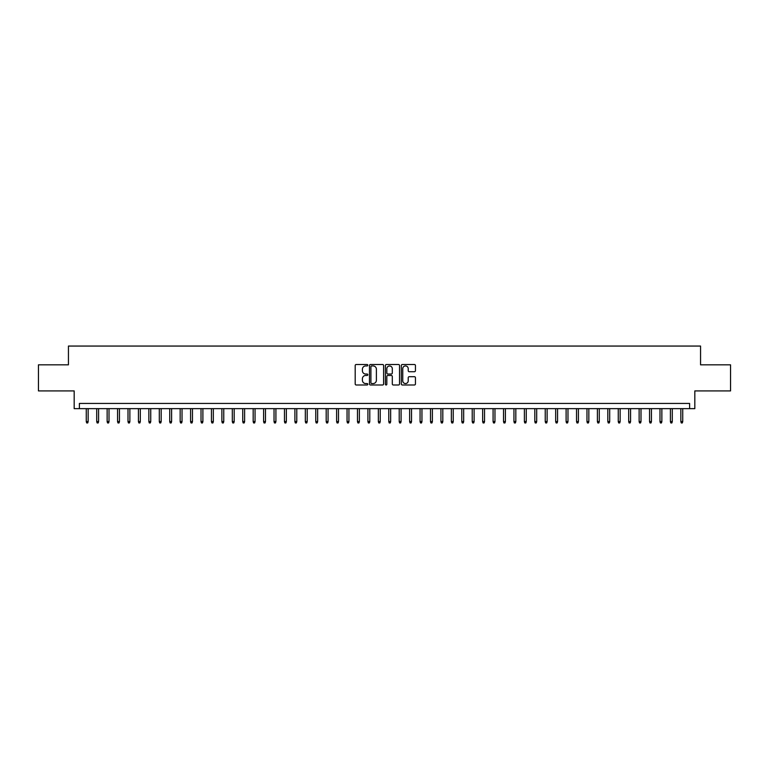 <?xml version="1.0" encoding="UTF-8"?>
<svg xmlns="http://www.w3.org/2000/svg" width="769" height="769" viewBox="0 0 769 769"><rect width="100%" height="100%" fill="white"/><g stroke="black" fill="none" stroke-linecap="round" stroke-linejoin="round"><path stroke-width="1.15" d="M367.813 365.227A0.721 0.721 0 0 0 367.092 364.506L356.22 364.506A1.029 1.029 0 0 0 355.191 365.535L355.191 383.962A1.029 1.029 0 0 0 356.22 384.99L367.092 384.99A0.721 0.721 0 0 0 367.813 384.269A0.721 0.721 0 0 0 367.092 383.548L365.688 383.548A3.278 3.278 0 0 1 362.41 380.28L362.41 378.742A3.278 3.278 0 0 1 365.688 375.464L367.092 375.464A0.721 0.721 0 0 0 367.813 374.743A0.721 0.721 0 0 0 367.092 374.032L365.688 374.032A3.278 3.278 0 0 1 362.41 370.754L362.41 369.216A3.278 3.278 0 0 1 365.688 365.938L367.092 365.938A0.721 0.721 0 0 0 367.813 365.227M414.424 371.725A1.029 1.029 0 0 0 415.443 370.706L415.443 365.535A1.029 1.029 0 0 0 414.424 364.506L402.341 364.506A1.029 1.029 0 0 0 401.322 365.535L401.322 383.962A1.029 1.029 0 0 0 402.341 384.99L414.424 384.99A1.029 1.029 0 0 0 415.443 383.962L415.443 377.714A1.029 1.029 0 0 0 414.424 376.695L409.252 376.695A1.029 1.029 0 0 0 408.224 377.714L408.224 380.809A2.74 2.74 0 0 1 405.494 383.548A2.74 2.74 0 0 1 402.754 380.809L402.754 368.678A2.74 2.74 0 0 1 405.494 365.938A2.74 2.74 0 0 1 408.224 368.678L408.224 370.706A1.029 1.029 0 0 0 409.252 371.725L414.424 371.725M689.61 408.647L694.82 408.647L694.82 390.912L730.55 390.912L730.55 364.833L700.559 364.833L700.559 346.06L68.441 346.06L68.441 364.833L38.45 364.833L38.45 390.912L74.18 390.912L74.18 408.647L689.61 408.647L689.61 403.437L79.39 403.437L79.39 408.647M383.606 365.535A1.029 1.029 0 0 0 382.578 364.506L370.495 364.506A1.029 1.029 0 0 0 369.476 365.535L369.476 383.962A1.029 1.029 0 0 0 370.495 384.99L382.578 384.99A1.029 1.029 0 0 0 383.606 383.962L383.606 365.535M386.423 364.506L398.505 364.506A1.029 1.029 0 0 1 399.524 365.535L399.524 383.962A1.029 1.029 0 0 1 398.505 384.99L393.334 384.99A1.029 1.029 0 0 1 392.305 383.962L392.305 376.483A1.029 1.029 0 0 0 391.286 375.464L387.855 375.464A1.029 1.029 0 0 0 386.826 376.483L386.826 384.269A0.721 0.721 0 0 1 386.115 384.99A0.721 0.721 0 0 1 385.394 384.269L385.394 365.535A1.029 1.029 0 0 1 386.423 364.506M371.629 365.938A0.721 0.721 0 0 0 370.908 366.659L370.908 382.837A0.721 0.721 0 0 0 371.629 383.548L373.109 383.548A3.278 3.278 0 0 0 376.387 380.28L376.387 369.216A3.278 3.278 0 0 0 373.109 365.938L371.629 365.938M392.305 368.736A2.74 2.74 0 0 0 389.566 365.996A2.74 2.74 0 0 0 386.826 368.736L386.826 373.003A1.029 1.029 0 0 0 387.855 374.032L391.286 374.032A1.029 1.029 0 0 0 392.305 373.003L392.305 368.736M88.156 421.585L87.733 422.94L86.695 422.94L86.272 421.585L88.156 421.585L88.156 408.647M86.272 421.585L86.272 408.647M98.586 421.585L98.172 422.94L97.125 422.94L96.711 421.585L98.586 421.585L98.586 408.647M96.711 421.585L96.711 408.647M109.015 421.585L108.602 422.94L107.554 422.94L107.141 421.585L109.015 421.585L109.015 408.647M107.141 421.585L107.141 408.647M119.445 421.585L119.032 422.94L117.984 422.94L117.57 421.585L119.445 421.585L119.445 408.647M117.57 421.585L117.57 408.647M129.874 421.585L129.461 422.94L128.413 422.94L128 421.585L129.874 421.585L129.874 408.647M128 421.585L128 408.647M140.314 421.585L139.891 422.94L138.853 422.94L138.43 421.585L140.314 421.585L140.314 408.647M138.43 421.585L138.43 408.647M150.743 421.585L150.32 422.94L149.282 422.94L148.859 421.585L150.743 421.585L150.743 408.647M148.859 421.585L148.859 408.647M161.173 421.585L160.75 422.94L159.712 422.94L159.298 421.585L161.173 421.585L161.173 408.647M159.298 421.585L159.298 408.647M171.602 421.585L171.189 422.94L170.141 422.94L169.728 421.585L171.602 421.585L171.602 408.647M169.728 421.585L169.728 408.647M182.032 421.585L181.619 422.94L180.571 422.94L180.157 421.585L182.032 421.585L182.032 408.647M180.157 421.585L180.157 408.647M192.461 421.585L192.048 422.94L191 422.94L190.587 421.585L192.461 421.585L192.461 408.647M190.587 421.585L190.587 408.647M202.891 421.585L202.478 422.94L201.44 422.94L201.017 421.585L202.891 421.585L202.891 408.647M201.017 421.585L201.017 408.647M213.33 421.585L212.907 422.94L211.869 422.94L211.446 421.585L213.33 421.585L213.33 408.647M211.446 421.585L211.446 408.647M223.76 421.585L223.337 422.94L222.299 422.94L221.876 421.585L223.76 421.585L223.76 408.647M221.876 421.585L221.876 408.647M234.189 421.585L233.776 422.94L232.728 422.94L232.315 421.585L234.189 421.585L234.189 408.647M232.315 421.585L232.315 408.647M244.619 421.585L244.206 422.94L243.158 422.94L242.744 421.585L244.619 421.585L244.619 408.647M242.744 421.585L242.744 408.647M255.048 421.585L254.635 422.94L253.587 422.94L253.174 421.585L255.048 421.585L255.048 408.647M253.174 421.585L253.174 408.647M265.478 421.585L265.065 422.94L264.017 422.94L263.604 421.585L265.478 421.585L265.478 408.647M263.604 421.585L263.604 408.647M275.917 421.585L275.494 422.94L274.456 422.94L274.033 421.585L275.917 421.585L275.917 408.647M274.033 421.585L274.033 408.647M286.347 421.585L285.924 422.94L284.886 422.94L284.463 421.585L286.347 421.585L286.347 408.647M284.463 421.585L284.463 408.647M296.776 421.585L296.353 422.94L295.315 422.94L294.902 421.585L296.776 421.585L296.776 408.647M294.902 421.585L294.902 408.647M307.206 421.585L306.793 422.94L305.745 422.94L305.331 421.585L307.206 421.585L307.206 408.647M305.331 421.585L305.331 408.647M317.635 421.585L317.222 422.94L316.174 422.94L315.761 421.585L317.635 421.585L317.635 408.647M315.761 421.585L315.761 408.647M328.065 421.585L327.652 422.94L326.604 422.94L326.191 421.585L328.065 421.585L328.065 408.647M326.191 421.585L326.191 408.647M338.495 421.585L338.081 422.94L337.043 422.94L336.62 421.585L338.495 421.585L338.495 408.647M336.62 421.585L336.62 408.647M348.934 421.585L348.511 422.94L347.473 422.94L347.05 421.585L348.934 421.585L348.934 408.647M347.05 421.585L347.05 408.647M359.363 421.585L358.94 422.94L357.902 422.94L357.479 421.585L359.363 421.585L359.363 408.647M357.479 421.585L357.479 408.647M369.793 421.585L369.38 422.94L368.332 422.94L367.918 421.585L369.793 421.585L369.793 408.647M367.918 421.585L367.918 408.647M380.222 421.585L379.809 422.94L378.761 422.94L378.348 421.585L380.222 421.585L380.222 408.647M378.348 421.585L378.348 408.647M390.652 421.585L390.239 422.94L389.191 422.94L388.778 421.585L390.652 421.585L390.652 408.647M388.778 421.585L388.778 408.647M401.082 421.585L400.668 422.94L399.62 422.94L399.207 421.585L401.082 421.585L401.082 408.647M399.207 421.585L399.207 408.647M411.521 421.585L411.098 422.94L410.06 422.94L409.637 421.585L411.521 421.585L411.521 408.647M409.637 421.585L409.637 408.647M421.95 421.585L421.527 422.94L420.489 422.94L420.066 421.585L421.95 421.585L421.95 408.647M420.066 421.585L420.066 408.647M432.38 421.585L431.957 422.94L430.919 422.94L430.505 421.585L432.38 421.585L432.38 408.647M430.505 421.585L430.505 408.647M442.809 421.585L442.396 422.94L441.348 422.94L440.935 421.585L442.809 421.585L442.809 408.647M440.935 421.585L440.935 408.647M453.239 421.585L452.826 422.94L451.778 422.94L451.365 421.585L453.239 421.585L453.239 408.647M451.365 421.585L451.365 408.647M463.669 421.585L463.255 422.94L462.207 422.94L461.794 421.585L463.669 421.585L463.669 408.647M461.794 421.585L461.794 408.647M474.098 421.585L473.685 422.94L472.647 422.94L472.224 421.585L474.098 421.585L474.098 408.647M472.224 421.585L472.224 408.647M484.537 421.585L484.114 422.94L483.076 422.94L482.653 421.585L484.537 421.585L484.537 408.647M482.653 421.585L482.653 408.647M494.967 421.585L494.544 422.94L493.506 422.94L493.083 421.585L494.967 421.585L494.967 408.647M493.083 421.585L493.083 408.647M505.396 421.585L504.983 422.94L503.935 422.94L503.522 421.585L505.396 421.585L505.396 408.647M503.522 421.585L503.522 408.647M515.826 421.585L515.413 422.94L514.365 422.94L513.952 421.585L515.826 421.585L515.826 408.647M513.952 421.585L513.952 408.647M526.256 421.585L525.842 422.94L524.794 422.94L524.381 421.585L526.256 421.585L526.256 408.647M524.381 421.585L524.381 408.647M536.685 421.585L536.272 422.94L535.224 422.94L534.811 421.585L536.685 421.585L536.685 408.647M534.811 421.585L534.811 408.647M547.124 421.585L546.701 422.94L545.663 422.94L545.24 421.585L547.124 421.585L547.124 408.647M545.24 421.585L545.24 408.647M557.554 421.585L557.131 422.94L556.093 422.94L555.67 421.585L557.554 421.585L557.554 408.647M555.67 421.585L555.67 408.647M567.983 421.585L567.56 422.94L566.522 422.94L566.109 421.585L567.983 421.585L567.983 408.647M566.109 421.585L566.109 408.647M578.413 421.585L578 422.94L576.952 422.94L576.539 421.585L578.413 421.585L578.413 408.647M576.539 421.585L576.539 408.647M588.843 421.585L588.429 422.94L587.381 422.94L586.968 421.585L588.843 421.585L588.843 408.647M586.968 421.585L586.968 408.647M599.272 421.585L598.859 422.94L597.811 422.94L597.398 421.585L599.272 421.585L599.272 408.647M597.398 421.585L597.398 408.647M609.702 421.585L609.288 422.94L608.25 422.94L607.827 421.585L609.702 421.585L609.702 408.647M607.827 421.585L607.827 408.647M620.141 421.585L619.718 422.94L618.68 422.94L618.257 421.585L620.141 421.585L620.141 408.647M618.257 421.585L618.257 408.647M630.57 421.585L630.147 422.94L629.109 422.94L628.686 421.585L630.57 421.585L630.57 408.647M628.686 421.585L628.686 408.647M641 421.585L640.587 422.94L639.539 422.94L639.126 421.585L641 421.585L641 408.647M639.126 421.585L639.126 408.647M651.43 421.585L651.016 422.94L649.968 422.94L649.555 421.585L651.43 421.585L651.43 408.647M649.555 421.585L649.555 408.647M661.859 421.585L661.446 422.94L660.398 422.94L659.985 421.585L661.859 421.585L661.859 408.647M659.985 421.585L659.985 408.647M672.289 421.585L671.875 422.94L670.828 422.94L670.414 421.585L672.289 421.585L672.289 408.647M670.414 421.585L670.414 408.647M682.728 421.585L682.305 422.94L681.267 422.94L680.844 421.585L682.728 421.585L682.728 408.647M680.844 421.585L680.844 408.647"/></g></svg>
